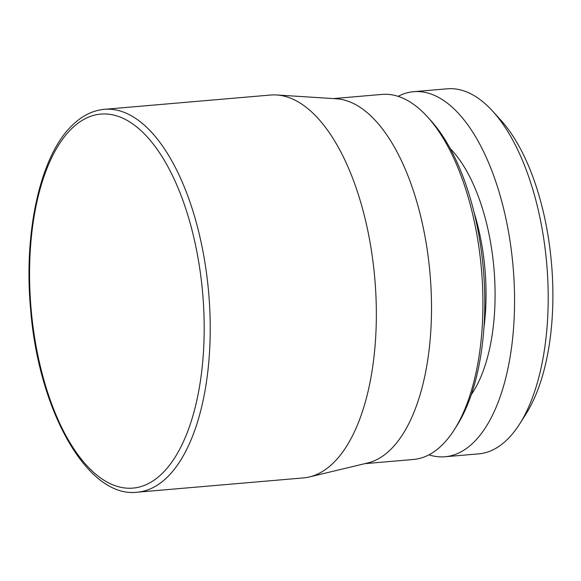 <?xml version="1.0" encoding="UTF-8"?>
<svg xmlns="http://www.w3.org/2000/svg" width="581" height="581" viewBox="0 0 581 581"><rect width="100%" height="100%" fill="white"/><g stroke="black" fill="none" stroke-linecap="round" stroke-linejoin="round"><path stroke-width="0.87" d="M137.305 492.194L303.42 477.909A192.144 88.203 -94.9 0 0 309.433 476.936A192.144 88.203 -94.9 0 0 332.477 463.783A192.144 88.203 -94.9 0 0 371.673 252.27A192.144 88.203 -94.9 0 0 276.585 94.972A192.144 88.203 -94.9 0 0 270.492 95.037L104.369 109.322A192.144 88.203 -94.9 0 1 204.519 260.077A192.144 88.203 -94.9 0 1 166.362 478.069A192.144 88.203 -94.9 0 1 164.975 479.34A192.144 88.203 -94.9 0 1 137.305 492.194C87.789 498.571 38.578 411.065 30.611 309.245C23.349 231.049 40.728 153.943 73.308 124.327L74.746 123.005C83.896 114.849 93.773 110.288 104.369 109.322M276.585 94.972L336.392 98.777A183.204 84.1 -94.9 0 1 419.649 212.174A183.204 84.1 85.1 0 1 389.691 450.435A183.204 84.1 85.1 0 1 367.715 462.97L309.433 476.936M364.875 463.653L413.403 459.477A183.204 84.1 -94.9 0 0 454.436 429.504A183.204 84.1 -94.9 0 0 471.068 207.751A183.204 84.1 -94.9 0 0 427.551 116.948A183.204 84.1 -94.9 0 0 382 94.42L333.472 98.588M454.436 429.504L457.007 425.445A178.737 82.044 85.1 0 0 473.232 209.102A178.737 82.044 -94.9 0 0 430.782 120.507L427.551 116.948M398.108 96.337A183.204 84.1 85.1 0 1 413.643 91.696A183.204 84.1 85.1 0 1 502.71 205.028A183.204 84.1 85.1 0 1 445.039 456.76A183.204 84.1 85.1 0 1 428.938 454.836M445.039 456.76L478.664 453.87A183.204 84.1 -94.9 0 0 519.697 423.89A183.204 84.1 -94.9 0 0 536.328 202.137A183.204 84.1 -94.9 0 0 492.811 111.334A183.204 84.1 -94.9 0 0 447.261 88.806L413.643 91.696M519.697 423.89L526.125 413.737A172.034 78.972 85.1 0 0 541.746 205.507A172.034 78.972 -94.9 0 0 500.88 120.238L492.811 111.334M72.414 127.914A187.67 86.148 -94.9 0 0 41.331 370.431A187.67 86.148 -94.9 0 0 160 475.527A187.67 86.148 -94.9 0 0 161.351 474.285A187.67 86.148 -94.9 0 0 192.434 231.768A187.67 86.148 -94.9 0 0 73.765 126.68A187.67 86.148 -94.9 0 0 72.414 127.914M474.052 212.355A134.61 61.789 85.1 0 1 477.321 223.896A134.61 61.789 85.1 0 1 483.958 327.553M450.159 148.467A141.314 64.869 85.1 0 1 485.934 220.853A141.314 64.869 85.1 0 1 471.329 394.586"/></g></svg>
